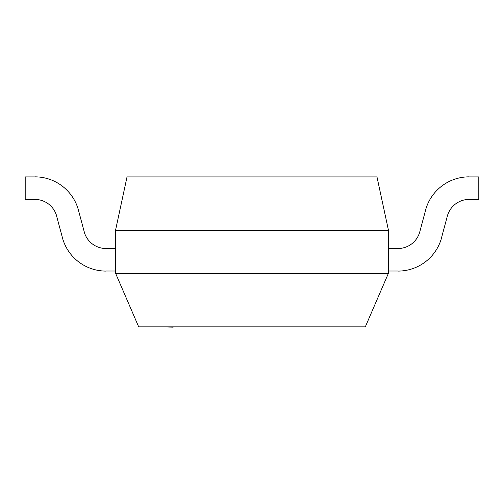 <?xml version="1.0" encoding="UTF-8"?>
<svg xmlns="http://www.w3.org/2000/svg" width="504" height="504" viewBox="0 0 504 504"><rect width="100%" height="100%" fill="white"/><g stroke="black" fill="none" stroke-linecap="round" stroke-linejoin="round"><path stroke-width="0.76" d="M173.187 327.153L159.541 326.85L173.187 327.153M115.63 273.407L138.676 326.85L365.324 326.85L388.37 273.407M115.529 230.322L115.529 273.445L388.471 273.445L388.471 230.322L376.973 176.917L127.027 176.91L115.529 230.322L388.471 230.322M105.998 271.02L115.529 271.02M115.529 248.478L105.998 248.478M56.669 216.254L62.395 237.592M84.206 231.683L78.485 210.344M34.883 176.91L25.2 176.91L25.2 199.458L34.883 199.458M62.37 237.598A45.158 45.158 0 0 0 105.998 271.089M105.998 248.51A22.579 22.579 0 0 1 84.162 231.695M34.883 199.42A22.579 22.579 0 0 1 56.713 216.241M78.504 210.338A45.158 45.158 0 0 0 34.883 176.847M388.471 271.02L398.002 271.02M398.002 248.478L388.471 248.478M441.58 237.586L447.3 216.241A22.579 22.579 0 0 1 469.117 199.42M425.54 210.351L419.819 231.689A22.579 22.579 0 0 1 398.002 248.51M478.8 199.458L469.117 199.458L478.8 199.458L478.8 176.91L469.117 176.91M398.002 271.089A45.158 45.158 0 0 0 441.63 237.598M469.117 176.847A45.158 45.158 0 0 0 425.496 210.338"/></g></svg>
